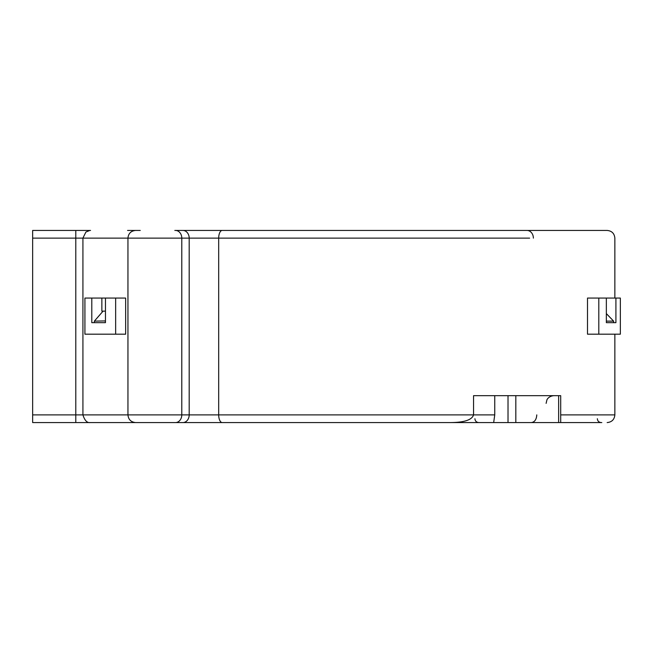 <?xml version="1.0" encoding="UTF-8"?>
<svg xmlns="http://www.w3.org/2000/svg" width="653" height="653" viewBox="0 0 653 653"><rect width="100%" height="100%" fill="white"/><g stroke="black" fill="none" stroke-linecap="round" stroke-linejoin="round"><path stroke-width="0.98" d="M450.178 422.573L458.741 422.573L450.178 422.573M487.962 422.573L589.43 422.573M32.65 414.884L75.797 414.884L75.797 422.573L90.547 422.573L32.65 422.573L32.65 230.444L90.547 230.444M89.877 230.427L85.902 232.044L82.915 238.125L75.797 238.125L75.797 414.884L82.923 414.884C84.67 420.499 87.135 423.062 90.302 422.564L135.571 422.573M139.579 422.573L449.835 422.573C464.046 422.548 471.956 419.985 473.556 414.884L218.69 414.884L218.69 238.125L529.632 238.125M560.698 422.573L560.698 395.669L473.556 395.669L473.556 414.884L494.754 414.884L493.668 422.573L449.835 422.573M493.668 422.573L476.257 422.573M196.488 422.573L178.751 422.573M342.082 422.573L350.571 422.573M554.536 422.573L601.813 422.573M539.027 422.573L535.199 422.573M179.689 422.573L186.081 422.573M190.292 422.573L208.903 422.573L190.292 422.573M215.335 422.573L275.795 422.573M274.897 422.573L290.626 422.573M405.472 422.573L423.111 422.573M471.221 422.573L451.427 422.573M176.032 422.573L222.232 422.573A7.689 3.534 -90 0 1 218.69 414.884L189.19 414.884L189.19 238.125L127.947 238.125C128.404 233.456 130.959 230.901 135.628 230.444L139.579 230.444M140.575 422.573L100.848 422.573M116.854 422.573L109.835 422.573M204.511 422.573L203.246 422.573M140.24 422.573L135.881 422.573M67.235 422.573L94.465 422.573M614.857 334.189L614.857 414.884L560.698 414.884M587.504 298.07L587.504 334.189L598.801 334.189L598.801 298.07L587.504 298.07M125.654 334.189L125.654 298.07L84.923 298.07L84.923 334.189L125.654 334.189M222.232 230.444L182.889 230.444A7.689 6.301 -90 0 1 189.19 238.125L218.69 238.125A7.689 3.534 -90 0 1 222.232 230.444L607.176 230.444C611.837 230.901 614.4 233.464 614.857 238.125L614.857 298.07M236.753 230.444L607.119 230.444M140.24 230.444L127.564 230.444A11.525 11.525 0 0 1 127.621 230.444M519.486 230.444L174.824 230.444M91.795 298.07L91.795 322.664L105.459 322.664L105.459 298.07M105.459 320.917L94.358 321.129L103.068 311.138L101.86 311.138L101.86 298.07M103.068 311.138L105.459 311.138M105.28 321.129L105.459 322.664M115.646 298.07L115.646 334.189M94.358 322.664L94.358 321.129M531.346 422.573C534.652 422.116 536.464 419.553 536.782 414.884M606.351 321.129L613.616 321.129L613.616 322.664L615.918 322.664L615.918 298.07L598.801 298.07M606.351 298.07L606.351 322.664L613.616 322.664M613.616 321.129L606.351 313.611M598.801 334.189L620.35 334.189L620.35 298.07L615.918 298.07M615.918 322.664L606.351 322.664M75.797 230.444L75.797 238.125L32.65 238.125M82.907 238.125L127.947 238.125L127.947 414.884L82.907 414.884M135.628 422.573C130.959 422.116 128.404 419.553 127.947 414.884L189.19 414.884A7.689 6.301 -90 0 1 182.889 422.573L100.072 422.573M175.486 230.444L175.486 230.444A7.689 6.301 90 0 1 181.787 238.125L181.787 414.884A7.689 6.301 90 0 1 175.486 422.573M494.754 395.669L494.754 414.884M508.018 422.573L508.018 395.669M515.821 395.669L515.821 422.573M558.633 422.573L558.633 395.669M533.37 238.125A7.689 6.399 -90 0 0 526.979 230.444M82.923 238.125L82.923 414.884M222.232 422.573L462.528 422.573M546.112 403.358L546.896 399.979C546.732 400.077 548.357 396.159 553.793 395.669M607.159 422.573L607.176 422.573C611.837 422.107 614.4 419.544 614.857 414.884M597.348 418.728C597.577 421.063 598.858 422.344 601.193 422.573M474.919 418.728C475.147 421.063 476.429 422.344 478.763 422.573"/></g></svg>
